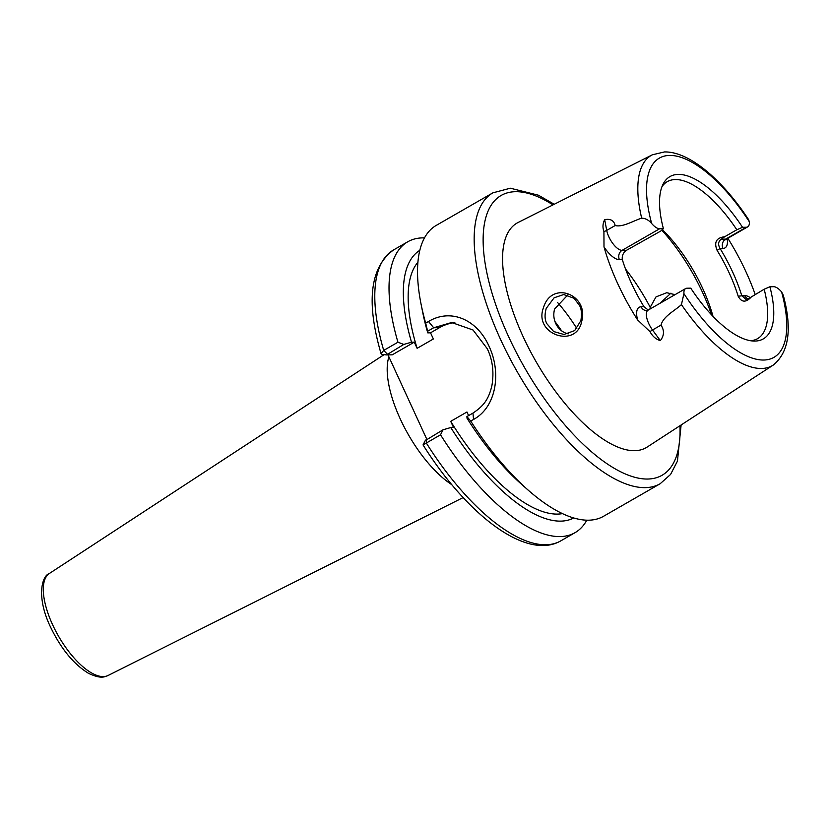 <?xml version="1.0" encoding="UTF-8"?>
<svg xmlns="http://www.w3.org/2000/svg" width="829" height="829" viewBox="0 0 829 829"><rect width="100%" height="100%" fill="white"/><g stroke="black" fill="none" stroke-linecap="round" stroke-linejoin="round"><path stroke-width="1.24" d="M660.133 303.217L670.92 293.165M543.523 307.559C551.689 279.922 589.284 294.585 581.689 321.445C576.352 349.061 533.047 334.336 543.523 307.559M579.45 305.414L574.082 298.285L563.689 294.533L554.124 297.787L546.218 308.429C544.518 314.626 544.715 319.693 546.808 323.631L553.668 331.548L563.958 334.481L574.652 330.605L580.891 320.636C581.917 313.528 581.43 308.45 579.45 305.414M660.164 483.732L603.522 516.301A167.779 68.113 -119.9 0 1 588.6 520.197A167.779 68.113 -119.9 0 1 527.886 489.877A167.779 68.113 -119.9 0 1 470.717 421.07L466.903 416.572L472.944 413.101C483.152 406.283 488.706 399.837 491.98 385.216C494.136 371.879 492.55 359.693 487.234 348.667L473.038 330.004L451.66 322.512L433.681 327.756L427.65 331.227L425.671 323.134A167.779 68.113 -119.9 0 1 421.049 304.046A167.779 68.113 -119.9 0 1 436.272 225.384L492.913 192.825A167.779 68.113 -119.9 0 0 508.654 356.024A167.779 68.113 -119.9 0 0 645.242 487.639A167.779 68.113 -119.9 0 0 660.164 483.732L670.568 474.457L677.448 461.131L681.117 424.987M417.92 262.233A146.474 59.46 -119.9 0 0 417.122 348.315L433.37 338.978L430.531 332.812L439.505 327.652A47.937 42.745 89 0 1 454.831 322.616M567.741 295.01L554.611 308.989C553.264 313.994 553.627 318.813 555.72 323.476C557.865 328.046 561.192 331.258 565.71 333.113L568.207 333.89M648.278 310.046L644.009 306.751A93.211 37.844 -119.9 0 1 622.33 259.622C621.833 255.705 623.232 252.586 626.527 250.275L660.682 231.094L663.407 228.69L659.625 228.763A15.336 6.228 -119.9 0 1 651.687 223.54C648.858 220.131 645.522 218.338 641.667 218.151C633.076 220.887 622.62 227.488 615.18 225.529C613.947 220.504 610.445 218.545 604.683 219.654L606.714 230.4L615.18 225.529M738.173 296.181A90.548 36.756 60.1 0 0 717.116 250.399C713.821 242.286 716.339 237.736 724.66 236.752L721.189 239.208C718.204 241.498 717.831 244.596 720.069 248.493A93.211 37.844 -119.9 0 1 741.748 295.621L746.007 299.414L748.535 298.658L764.172 289.217L769.882 286.761A93.625 38.01 -119.9 0 1 754.981 341.071A93.625 38.01 -119.9 0 1 753.302 341.04A93.625 38.01 -119.9 0 1 690.754 288.15L686.972 288.223A15.336 6.228 60.1 0 0 685.614 288.575A15.336 6.228 60.1 0 0 683.925 293.632L681.438 304.606C674.516 310.989 663.407 316.17 660.982 325.113C664.485 330.388 664.267 335.558 660.33 340.626C655.936 339.289 652.485 336.305 649.998 331.652L637.615 319.942A123.718 50.227 -119.9 0 1 603.999 246.866L603.926 231.478C602.455 227.488 602.704 223.55 604.683 219.654M764.172 289.217A90.548 36.756 -119.9 0 1 757.561 338.657A90.548 36.756 -119.9 0 1 750.494 340.719M661.956 186.722A90.548 36.756 -119.9 0 1 667.293 181.655A90.548 36.756 -119.9 0 1 675.355 179.551A90.548 36.756 -119.9 0 1 736.826 229.757L742.535 227.301L746.318 227.239A15.336 6.228 60.1 0 0 747.685 226.877A15.336 6.228 60.1 0 0 749.364 221.82L748.546 219.54C722.266 179.592 689.096 151.324 664.412 151.945L652.34 154.805L518.073 222.504A129.542 52.59 -119.9 0 0 528.539 347.797A129.542 52.59 -119.9 0 0 634.651 450.686A129.542 52.59 -119.9 0 0 647.169 447.059L773.229 365.081A121.303 49.243 -119.9 0 1 761.509 368.48A121.303 49.243 -119.9 0 1 681.438 304.606M727.852 238.286A122.651 49.792 -119.9 0 1 755.157 294.399M397.941 342.211L403.775 344.449L386.542 354.926L382.034 354.429L381.039 353.579L383.713 350.408L397.941 342.211A167.779 68.113 -119.9 0 1 407.764 241.778A167.779 68.113 -119.9 0 1 422.697 237.871A167.779 68.113 -119.9 0 1 424.5 237.882M403.775 344.449L411.516 342.201A154.381 62.672 -119.9 0 1 419.826 250.317M527.886 489.877L521.12 483.898A154.381 62.672 -119.9 0 1 467.017 418.21L466.903 416.572M388.894 356.833A82.558 33.512 60.1 0 0 400.21 418.842A82.558 33.512 60.1 0 0 451.732 484.633M425.671 323.134L428.51 321.497C450.955 307.942 477.255 319.693 489.017 346.232C501.483 372.314 496.602 406.946 473.556 419.443L470.717 421.07M562.445 513.617A146.474 59.46 -119.9 0 1 450.707 421.339L466.955 411.992L468.613 415.598M430.531 332.812L427.764 332.864L427.65 331.227M427.764 332.864A154.381 62.672 -119.9 0 1 422.821 312.906L421.049 304.046M573.699 517.97A154.381 62.672 -119.9 0 1 450.769 427.546L453.546 427.495L450.707 421.339M411.516 342.201L414.282 342.149L417.122 348.315M450.769 427.546L443.028 429.795L440.52 434.79L423.536 444.665M586.797 520.187A167.779 68.113 -119.9 0 1 575.015 532.684A167.779 68.113 -119.9 0 1 440.52 434.79M426.759 439.152L388.003 354.895M675.044 294.647L666.734 292.72L656.008 296.886L650.205 307.31L649.915 309.093M661.77 230.141A106.526 43.243 -119.9 0 1 711.489 314.771M769.882 286.761L773.664 286.699A15.336 6.228 -119.9 0 1 781.602 291.912L783.27 295.217C792.337 328.989 789.001 352.284 773.229 365.081M662.361 229.612A90.548 36.756 -119.9 0 1 712.992 316.346M724.66 236.752L736.826 229.757M752.017 296.202C746.235 302.761 741.613 302.761 738.173 296.191L744.67 295.57A22.269 9.036 -119.9 0 1 750.183 297.621M663.407 228.69A93.625 38.01 -119.9 0 1 663.096 184.131A93.625 38.01 -119.9 0 1 742.535 227.301M557.648 302.585A90.548 36.756 -119.9 0 1 576.818 328.512M425.795 440.272L443.028 429.795M386.335 354.905L392.241 354.822L414.282 342.149M575.015 532.684L560.787 540.871A167.779 68.113 60.1 0 1 426.293 442.966L426.469 439.318M387.205 353.973L383.713 350.408A167.779 68.113 60.1 0 1 393.537 249.954C370.107 267.228 365.941 301.766 381.039 353.579M727.199 238.659A22.269 9.036 -119.9 0 1 722.992 248.441L720.069 248.493L717.116 250.399M748.038 298.917A6.922 6.176 89 0 1 744.67 295.57M439.505 327.652L433.681 327.756L428.51 321.497M679.967 425.733A161.386 65.512 -119.9 0 1 647.687 479.038A161.386 65.512 -119.9 0 1 508.602 336.647A161.386 65.512 -119.9 0 1 515.524 191.696A161.386 65.512 -119.9 0 1 553.005 204.898M651.687 223.54A114.92 46.652 -119.9 0 1 669.594 155.427A114.92 46.652 -119.9 0 1 749.364 221.82M641.667 218.151A121.303 49.243 -119.9 0 1 652.34 154.805M108.05 675.49C104.402 676.806 101.366 679.334 88.444 673.283C73.543 664.112 60.859 648.599 50.372 626.734C36.321 597.377 41.616 575.896 49.398 573.471A58.859 23.896 60.1 0 0 52.579 624.672A58.859 23.896 60.1 0 0 108.05 675.49L463.121 497.587M625.532 269.01A106.526 43.243 -119.9 0 1 650.205 307.31M781.602 291.912A114.92 46.652 -119.9 0 1 763.706 360.035A114.92 46.652 -119.9 0 1 683.925 293.632M554.933 321.497A83.895 34.051 -119.9 0 1 561.575 330.812M721.189 239.208L725.644 239.125L746.318 227.239M722.992 248.441A6.922 6.176 -91 0 1 725.644 239.125A15.336 6.228 60.1 0 0 727.002 238.773L747.685 226.877M603.926 231.478A6.922 4.124 169.3 0 0 606.714 230.4A15.336 6.228 60.1 0 0 622.071 250.358L659.625 228.763M637.615 319.942A22.269 9.036 -119.9 0 1 641.097 306.803A6.922 6.176 89 0 0 646.703 310.574L648.05 310.17A15.336 6.228 60.1 0 0 652.516 329.983L660.982 325.113M649.998 331.652A6.922 1.679 -36.3 0 1 652.516 329.983L660.33 340.626M622.33 259.622L619.418 259.674A6.922 6.176 89 0 1 622.071 250.358L626.527 250.275M641.097 306.803L644.009 306.751M619.418 259.674A22.269 9.036 -119.9 0 1 603.999 246.866M472.944 413.101L473.556 419.443M554.228 204.276L538.435 195.209L510.353 188.214L492.913 192.825M407.764 241.778L393.537 249.954M49.398 573.471L384.065 354.657M560.787 540.871C526.177 560.86 466.696 514.467 423.039 444.914L425.536 440.064M648.05 310.17L685.614 288.575M726.007 239.094L725.893 239.913L727.002 238.773"/></g></svg>
